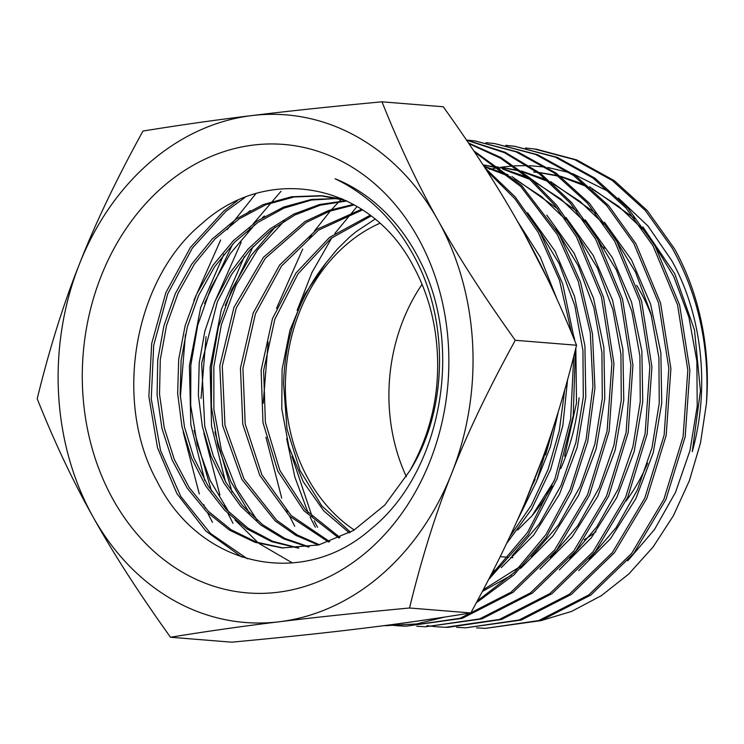 <?xml version="1.0" encoding="UTF-8"?>
<svg xmlns="http://www.w3.org/2000/svg" width="744" height="744" viewBox="0 0 744 744"><rect width="100%" height="100%" fill="white"/><g stroke="black" fill="none" stroke-linecap="round" stroke-linejoin="round"><path stroke-width="1.12" d="M354.293 529.998A168.479 137.045 94.6 0 1 308.583 479.582A168.479 137.045 94.6 0 1 379.793 223.302M510.682 557.47L512.635 557.628A168.479 137.045 -85.4 0 0 512.886 557.656M554.206 553.211A168.479 137.045 -85.4 0 0 555.331 552.876M584.235 539.744A168.479 137.045 -85.4 0 0 595.99 531.672M626.011 501.075A168.479 137.045 -85.4 0 0 647.606 463.196M651.725 316.526A168.479 137.045 -85.4 0 0 640.249 291.462A168.479 137.045 -85.4 0 0 636.622 285.296M525.534 148L534.341 148.949L574.805 159.718L612.284 180.485L645.178 210.32L672.102 247.966C698.337 294.773 709.776 346.723 706.409 403.834A240.6 195.709 -85.4 0 0 674.529 248.812L647.271 210.58L614.349 180.718L576.842 159.969L536.378 149.219M485.404 628.364L540.879 620.636L590.848 595.042L633.646 553.582L665.936 499.447L685.187 436.756L689.883 370.196L679.616 305.031L655.064 245.985L628.02 208.18L594.958 178.197L557.321 157.365L514.615 146.289L555.275 157.114L592.922 177.983L625.974 207.976L652.981 245.743L677.552 304.835L687.828 370.168L683.113 436.635L663.871 499.28L631.563 553.48L588.727 594.977L538.721 620.58L485.404 628.364L476.56 627.871M515.694 146.438L506.878 145.545M291.974 456.435L312.238 516.941M314.163 520.846L317.548 527.319M315.307 527.208L310.146 517.126M308.062 512.7L294.81 476.904L286.654 438.569M297.135 310.378L311.987 272.425L331.871 237.736M334.856 233.439L357.074 206.488M505.808 145.34L514.615 146.289M465.512 627.824L521.191 620.077L571.383 594.382L614.386 552.746L646.834 498.341L666.178 435.389L670.902 368.559L660.588 303.068L635.934 243.762L608.769 205.79L575.596 175.696L537.828 154.78L494.89 143.629L535.671 154.482L573.494 175.426L606.695 205.549L633.851 243.521L658.524 302.864L668.837 368.382L664.122 435.147L644.75 498.22L612.284 552.662L569.253 594.317L519.061 620.012L465.512 627.824L456.667 627.341M294.736 526.231L289.621 516.252M287.528 511.826L286.077 508.598M281.706 498.08L265.952 437.221M263.209 403.304L268.166 342.035M276.498 308.36L302.706 249.091M309.02 238.982L311.457 235.337M314.461 231.012L330.373 210.943M331.722 209.427L339.097 201.587M339.589 201.094L341.849 198.843M486.083 142.681L494.89 143.629M447.851 627.35L501.586 619.482L551.974 593.684L595.144 551.881L627.731 497.262L647.168 434.003L651.921 366.913L641.561 301.078L616.804 241.54L589.555 203.428L556.233 173.185L518.27 152.157L475.165 140.969M476.234 141.118L467.427 140.225M466.358 140.021L475.016 140.951L516.038 151.841L554.075 172.887L587.453 203.159L614.721 241.298L639.487 300.855L649.856 366.708L645.095 433.864L625.648 497.15L593.061 551.769L549.863 593.6L499.401 619.436L445.61 627.294L436.765 626.801M466.627 140.207L504.553 152.715L539.484 173.929L570.23 203.084L595.591 239.075L620.477 298.958L630.884 365.155L626.067 432.636L606.5 496.164L573.764 550.969L530.36 592.968L479.657 618.896L425.717 626.755L481.87 618.934L532.527 593.005L575.893 551.016L608.639 496.146L628.169 432.589L632.939 365.202L622.533 299.107L597.674 239.317L571.931 202.88L540.656 173.482L505.064 152.26L466.525 140.049M468.934 143.601L500.47 158.193L529.43 179.016L554.996 205.483L576.47 236.852L601.44 296.949L611.894 363.407L607.095 431.064L587.5 494.844L554.596 550.011L510.989 592.243L460.09 618.292L405.815 626.216L462.201 618.366L513.072 592.336L556.642 550.169L589.527 495.076L609.15 431.25L613.958 363.565L603.514 297.154L578.544 237.094L556.614 205.167L530.444 178.346L500.786 157.43L468.543 143.034M233.021 523.292L228.055 513.63M225.897 509.091L224.344 505.65M219.889 494.965L203.865 433.259M201.047 398.486L206.06 336.707M214.57 302.334L241.186 242.265M247.613 231.998L250.207 228.12M253.267 223.739L281.037 191.255M476.3 602.826L514.095 574.768L546.273 537.27L571.215 492.175L587.723 441.601L594.94 387.996L592.494 333.954L580.469 282.078L559.414 234.872L521.563 185.451L473.751 150.772M212.449 522.307L207.53 512.756M205.363 508.199L203.763 504.665M199.29 493.932L183.163 431.911M180.336 397.166L185.414 334.661M193.924 300.334L220.68 239.987M227.134 229.673L255.815 193.7M474.588 152.036L520.707 186.418L557.34 234.63L578.237 281.381L590.29 332.735L592.94 386.248L586.114 439.388L570.155 489.664L545.891 534.666L514.448 572.35L477.341 600.91M574.48 340.082L562.65 283.799L540.293 232.649L515.22 196.909L484.921 167.781M486.809 170.72L514.848 198.695L538.21 232.398L559.507 280.293L571.569 332.931M435.686 626.708L426.889 625.658M425.717 626.755L416.873 626.262M405.815 626.216L396.971 625.732M395.892 625.639L389.484 624.923M384.36 625.592L387.001 625.704M440.476 617.706L385.922 625.676L416.621 623.937L444.791 617.055M385.922 625.676L384.146 625.62M488.641 579.52L528.221 534.676L557.126 478.745L573.243 415.691L575.391 349.922M573.754 356.432L570.648 419.058L554.912 478.969L527.608 532.369L490.51 575.903M516.503 522.074L536.61 481.303L550.207 436.626M542.051 459.69L525.022 502.609M489.515 169.39L491.356 168.981M492.509 168.739L497.662 167.772M500.619 167.288L512.616 165.949M514.178 165.838L527.747 165.596M529.523 165.661L545.612 167.14M547.826 167.484L569.495 172.636M572.778 173.705L611.177 192.873M618.422 198.043L647.95 225.981L671.888 260.828C702.336 315.391 710.111 388.219 692.246 451.664L700.439 390.916L694.487 330.029L674.799 273.857L642.863 226.892M409.786 470.84C447.544 411.293 449.497 321.817 414.789 257.619C395.371 221.275 368.81 194.984 335.107 178.746A201.038 163.531 94.6 0 1 419.988 260.921C464.451 346.658 441.332 472.914 370.819 529.124C302.538 589.583 199.559 567.161 157.012 481.182C112.949 401.844 133.483 279.353 202.145 223.405C268.528 163.327 370.428 183.34 413.441 266.371C424.629 286.896 431.976 309.337 435.491 333.693L435.519 333.944C442.113 382.983 433.529 428.609 409.786 470.831L384.769 505.092L353.688 530.36L318.692 544.961L282.153 547.937L255.006 542.311L229.478 530.119L206.581 511.816L187.209 488.138L172.134 459.978L161.95 428.423L157.086 394.692L157.728 360.087L163.894 325.937L175.361 293.545L191.701 264.176L212.328 238.936L236.453 218.82L263.181 204.581L291.509 196.769L320.376 195.691L345.728 200.462M113.274 499.847A224.967 182.996 -85.4 0 0 430.051 461.094A224.967 182.996 -85.4 0 0 253.425 145.061A224.967 182.996 -85.4 0 0 113.274 499.847M249.528 513.183L230.835 481.628L217.936 445.665L211.408 406.819L211.556 366.746L218.401 327.109L231.682 289.593L250.868 255.769L275.168 227.069M284.487 220.819L257.526 249.891L236.164 285.036L221.377 324.607L213.835 366.718L213.872 409.312L221.442 450.39L236.155 488.018L257.284 520.363M292.448 562.957L259.34 543.687M258.103 542.702L234.983 519.926M229.05 512.346L210.245 480.615L197.272 444.447L190.697 405.387L190.845 365.081L197.727 325.221L211.073 287.491L230.37 253.481L254.82 224.623M262.399 217.685L264.418 215.965M241.865 557.079L205.781 531.002L176.96 493.691L157.514 447.767L148.865 396.478L151.702 343.496L165.884 292.569L190.455 247.371L223.749 211.036L237.578 200.564M245.074 197.383L225.971 211.305L192.38 248.05L167.716 293.852L153.692 345.365L151.255 398.877L160.527 450.483L180.764 496.434L210.44 533.42L247.352 558.763M553.555 426.545L545.585 454.9M535.159 479.573L532.109 485.479M537.233 479.722L550.402 446.744L558.381 411.376M250.254 210.552L246.301 213.77M170.478 637.236L231.747 642.184C283.278 637.366 326.672 632.772 361.919 628.42C397.575 624.104 433.864 618.943 470.785 612.944C497.662 563.999 518.838 519.665 534.313 479.945C550.207 440.262 564.278 395.362 576.544 345.235C559.19 301.701 540.525 262.241 520.549 226.855C500.991 191.506 475.23 151.478 443.266 106.764L381.998 101.816C330.457 106.634 287.072 111.228 251.825 115.58C216.169 119.896 179.881 125.057 142.96 131.056C116.083 180.002 94.907 224.335 79.431 264.055C63.538 303.738 49.467 348.638 37.2 398.765C54.554 442.299 73.219 481.759 93.186 517.145C112.753 552.494 138.514 592.522 170.478 637.236C207.399 631.238 243.688 626.076 279.344 621.761C314.591 617.408 357.976 612.824 409.516 607.997C421.774 557.879 435.854 512.969 451.738 473.286C467.223 433.566 488.399 389.233 515.276 340.287C483.302 295.573 457.541 255.545 437.983 220.196C418.007 184.81 399.351 145.35 381.998 101.816M576.544 345.235L515.276 340.287M470.785 612.944L409.516 607.997M79.431 264.055A254.634 207.13 -85.4 0 0 93.186 517.145A254.634 207.13 -85.4 0 0 279.344 621.761A254.634 207.13 -85.4 0 0 451.738 473.286A254.634 207.13 -85.4 0 0 437.983 220.196A254.634 207.13 -85.4 0 0 251.825 115.58A254.634 207.13 -85.4 0 0 79.431 264.055M298.223 548.096L271.644 541.651L246.776 528.835L224.595 510.142L205.939 486.288L191.561 458.155L182.001 426.833L177.649 393.492L178.69 359.389L185.117 325.826L196.686 294.057L212.998 265.283L233.458 240.6L257.312 220.931L283.687 207.027L311.606 199.401L341.254 198.453M308.276 547.026L283.706 538.87L260.949 525.143L240.796 506.329L223.935 483.061L210.961 456.137L202.34 426.461L198.369 395.045L199.206 362.951L204.842 331.266L215.109 301.069L229.663 273.373L248.04 249.128L269.644 229.143L293.741 214.105L319.557 204.507L346.22 200.694M318.413 545.036L295.861 535.382L275.168 520.912L241.856 479.415L222.586 425.559L219.805 365.816L233.96 307.374L263.488 257.275L304.938 221.526L328.671 210.459L353.484 204.423M328.625 542.06L289.463 516.104L259.758 475.36L242.777 424.201L240.461 368.122L253.146 313.131L279.577 265.124L317.028 229.226L361.603 209.297M338.92 538.052L303.877 510.691L277.707 470.943L262.967 422.573L261.135 370.159L272.481 318.674L296 272.964L329.573 237.383L370.094 215.258M349.317 532.89L323.705 510.812L303.208 481.694L288.96 447.116L281.781 408.968L282.097 369.331L289.928 330.345L304.882 294.15L326.188 262.697L337.255 249.194L349.429 237.215L356.041 231.71L374.985 219.145M574.136 337.097L574.768 340.808M575.837 348.108L576.507 403.025L564.612 456.165M554.243 480.698L532.006 515.815L517.657 530.044M283.529 548.04L256.494 542.153L231.105 529.765L208.376 511.323L189.181 487.543L174.263 459.346L164.257 427.791L159.514 394.115L160.295 359.594L166.535 325.547L178.058 293.285L194.426 264.036L215.035 238.917L239.131 218.894L265.803 204.721L294.066 196.974L322.849 195.886L343.133 199.271M298.837 548.058L272.63 541.26L248.152 528.286L226.343 509.556L208.013 485.832L193.886 457.932L184.465 426.935L180.15 393.957L181.118 360.236L187.33 327.007L198.611 295.507L214.532 266.882L234.555 242.228L257.945 222.4L283.864 208.18L311.383 200.062L339.497 198.35M309.225 546.877L284.943 538.479L262.483 524.594L242.6 505.753L225.999 482.549L213.24 455.765L204.749 426.303L201.68 363.305L217.332 301.887L231.663 274.35L249.779 250.179L271.067 230.156L294.875 214.997L320.394 205.149L346.816 200.973M319.436 544.775L297.172 534.899L276.749 520.326L243.939 478.876L224.995 425.345L222.279 366.076L236.248 308.081L265.348 258.242L306.268 222.428L329.722 211.175L354.293 204.879M329.741 541.679L291.109 515.48L261.869 474.812L245.204 423.987L242.944 368.364L255.443 313.801L281.502 266.064L318.451 230.175L362.505 209.892M340.073 537.531L305.561 509.993L279.837 470.366L265.385 422.341L263.636 370.382L274.806 319.325L297.963 273.913L331.052 238.378L371.061 216.002M350.498 532.22L321.761 505.846L300.065 470.571L286.998 428.944L283.594 383.923C284.868 337.172 299.069 296.772 326.197 262.706M532.006 515.815A193.347 157.272 -85.4 0 0 552.122 486.009M560.753 468.581A193.347 157.272 -85.4 0 0 579.074 397.845M604.416 248.291A168.479 137.045 -85.4 0 0 601.282 245.836M422.062 284.348A168.479 137.045 -85.4 0 0 406.363 476.671M706.409 403.834L700.457 443.099L689.344 480.764L673.394 515.731L653 547.119L628.782 574.005L601.385 595.646L571.55 611.429L540.191 620.859M211.51 491.161L194.128 430.534M204.498 303.524L232.593 244.274M517.099 220.726L540.321 257.126L556.8 298.697M567.56 379.924L562.836 425.624L550.681 469.334L531.625 509.212L506.515 543.622M232.1 492.156L214.839 431.948M225.181 305.431L253.072 246.589M527.552 212.728L555.043 251.119L574.489 296.252L584.905 345.774L585.788 397.073L577.149 447.442L559.469 494.249L533.718 535.02L501.298 567.626M492.017 574.517L490.789 575.363M546.784 215.109L574.154 253.313L593.517 298.251L603.896 347.56L604.779 398.626L596.167 448.772L578.553 495.365L552.913 535.94L520.633 568.388M511.416 575.224L482.391 591.452M483.888 166.191L507.985 174.728M511.9 176.551L557.619 208.785M565.979 217.434L593.247 255.471L612.535 300.213L622.877 349.289L623.77 400.142L615.195 450.074L597.655 496.453L572.127 536.852L539.977 569.141M483.033 164.87L499.224 167.753M501.8 168.377L527.422 177.295M531.337 179.118L576.898 211.212M585.212 219.815L612.359 257.666L631.563 302.194L641.867 351.047L642.751 401.667L634.223 451.366L616.767 497.531L591.35 537.745L559.349 569.867M496.555 166.907L498.294 167.056M500.303 167.261L518.735 170.367M521.302 170.99L546.84 179.853M550.746 181.666L596.139 213.602M604.454 222.205L631.479 259.879L650.609 304.203L660.858 352.842L661.732 403.22L653.241 452.696L635.86 498.647L610.545 538.656L578.683 570.629M536.164 172.245L537.401 172.348M539.4 172.534L557.749 175.593M560.306 176.207L585.705 184.977M589.583 186.763L634.651 218.411M204.786 480.485L190.836 424.74L189.413 365.723L200.685 307.523L223.907 254.206M524.929 234.779L547.984 279.763M564.668 390.209L559.293 430.72L548.068 469.483L531.365 505.195L509.789 536.694M225.367 481.452L211.529 426.042L210.133 367.378L221.331 309.541L244.395 256.522M536.74 226.65L559.19 263.636L574.805 305.589L582.952 350.703L583.296 397.045L575.875 442.634L561.023 485.506L539.409 523.822L512.002 555.945M501.065 565.607L492.342 572.331M555.935 228.985L578.283 265.803L593.833 307.57L601.933 352.479L602.287 398.617L594.893 443.991L580.097 486.65L558.577 524.79L531.29 556.754M520.381 566.389L483.302 589.732M484.27 166.777L510.458 176.858M514.69 179.006L541.558 196.621L565.505 219.48M575.121 231.3L597.376 267.942L612.851 309.513L620.924 354.218L621.268 400.142L613.902 445.303L599.19 487.776L577.772 525.729L550.597 557.535M483.126 165.01L500.024 168.358M502.721 169.083L529.886 179.416M534.099 181.555L560.874 199.076L584.728 221.842M594.261 233.551L616.432 270.035L631.861 311.42L639.905 355.92L640.259 401.648L632.93 446.614L618.273 488.901L596.939 526.687L569.885 558.353M494.667 166.758L498.378 167.121M500.442 167.353L519.526 170.971M522.214 171.678L549.295 181.964M553.508 184.094L580.19 201.54L603.951 224.223M613.456 235.876L635.525 272.192L650.888 313.382L658.896 357.697L659.24 403.211L651.949 447.972L637.348 490.054L616.106 527.663L589.164 559.172M533.681 172.041L537.466 172.394M539.521 172.627L558.53 176.179M561.209 176.895L588.123 187.051M592.289 189.162L618.766 206.432L642.351 228.892M651.791 240.461L673.683 276.433L688.916 317.251L696.868 361.147L697.212 406.243L689.986 450.594L675.524 492.296L654.478 529.551L627.778 560.753M508.645 557.312L500.21 556.633M536.489 149.237L534.341 148.949M447.776 627.35L445.61 627.294M322.849 195.886L320.376 195.691"/></g></svg>
